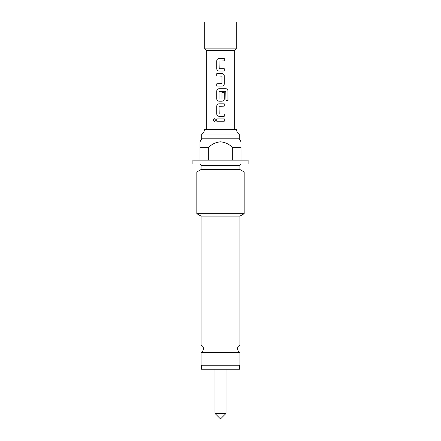 <?xml version="1.0" encoding="UTF-8"?>
<svg xmlns="http://www.w3.org/2000/svg" width="441" height="441" viewBox="0 0 441 441"><rect width="100%" height="100%" fill="white"/><g stroke="black" fill="none" stroke-linecap="round" stroke-linejoin="round"><path stroke-width="0.33" stroke-dasharray="2.21 1.65" d="M214.293 121.496L215.632 120.057L214.293 118.618M239.276 134.086L201.724 134.086M201.09 352.298L239.91 352.298M239.595 369.2L201.405 369.2M214.976 413.426L226.024 413.426M239.91 365.253L201.09 365.253M234.7 129.351L206.3 129.351L234.7 129.351M204.266 129.351L236.734 129.351M239.91 345.066L201.09 345.066M201.09 216.14L239.91 216.14M192.888 164.063L248.112 164.063M201.724 138.816L239.276 138.816M199.988 160.122L232.308 160.122L199.988 160.122L199.988 147.288L208.692 147.288C212.016 144.053 215.952 142.228 220.5 141.826C225.053 142.234 228.989 144.053 232.308 147.288L241.012 147.288L241.012 160.122L232.308 160.122L241.012 160.122M196.829 171.957L244.171 171.957M196.829 213.676L244.171 213.676M201.09 169.493L239.91 169.493M192.888 160.122L248.112 160.122M220.5 164.063L241.486 164.063L220.5 164.063M199.988 142.939L199.988 143.496M208.692 160.122L208.692 147.288M232.308 147.288L232.308 160.122M220.5 365.253L201.405 365.253L220.5 365.253M236.277 22.05L204.723 22.05M236.277 48.874L204.723 48.874M234.7 50.45L206.3 50.45M220.5 369.2L214.976 369.2L220.5 369.2M216.774 118.894L224.26 118.894M224.26 121.214L216.774 121.214M219.05 113.795L224.26 113.949M219.067 113.795L219.05 106.292M219.067 106.292L224.26 106.138M218.912 103.817L224.26 103.817M218.912 116.27L224.26 116.27M218.912 88.74L226.084 88.74M218.912 101.187L222.137 101.187M221.966 92.378L221.983 98.971M221.966 98.971L219.05 98.971M219.067 98.971L219.05 91.469M219.067 91.469L225.798 91.315M225.88 100.647L225.88 91.469M222.115 73.664L216.774 73.664M221.983 76.139L216.774 75.984M221.966 76.139L221.983 83.641M221.966 83.641L216.774 83.796M222.115 86.111L216.774 86.111M219.05 68.559L224.26 68.719M219.067 68.559L219.05 61.062M219.067 61.062L224.26 60.908M218.912 58.587L224.26 58.587M218.912 71.034L224.26 71.034M201.09 165.645L239.91 165.645"/><path stroke-width="0.66" d="M214.293 118.618L213.08 120.057L214.293 121.496M215.577 120.057L214.254 118.618L212.997 120.057L214.26 121.496L215.577 120.057M220.5 134.086L239.276 134.086C237.627 133.232 236.762 131.876 236.685 130.018L236.734 129.351L204.266 129.351L204.315 130.018C204.238 131.876 203.373 133.232 201.724 134.086L220.5 134.086M201.09 352.298L201.09 365.253L239.91 365.253L239.91 352.298L201.09 352.298C202.595 351.565 203.384 350.358 203.461 348.682C203.384 347.012 202.595 345.805 201.09 345.066L239.91 345.066L239.91 216.14L201.09 216.14L196.829 213.676L244.171 213.676L244.171 171.957L196.829 171.957L196.829 213.676M226.024 413.426L214.976 413.426L220.5 418.95L226.024 413.426L226.024 369.2M201.405 365.253L201.405 369.2L239.595 369.2L239.595 365.253M219.205 68.719L219.05 61.062L224.26 60.908L224.26 58.587L218.896 58.587C217.589 58.714 216.884 59.436 216.774 60.753L216.774 68.873C216.884 70.191 217.595 70.913 218.896 71.034L224.26 71.034L224.26 68.719L219.205 68.719M224.26 75.83C224.144 74.507 223.438 73.785 222.137 73.664L216.774 73.664L216.774 75.984L221.983 76.139L221.983 83.641L216.774 83.796L216.774 86.111L222.137 86.111C223.438 85.989 224.149 85.267 224.26 83.95L224.215 75.83C224.105 74.507 223.405 73.785 222.115 73.664M228.003 90.907C227.909 89.584 227.269 88.861 226.084 88.74L218.896 88.74C217.589 88.867 216.884 89.589 216.774 90.907L216.774 99.027C216.884 100.344 217.595 101.066 218.896 101.187L222.137 101.187C223.438 101.066 224.149 100.344 224.26 99.027L224.26 92.378L221.983 92.378L221.983 98.971L219.05 98.971L219.05 91.469L225.798 91.315L225.941 100.647L228.003 100.647L227.92 90.907C227.832 89.584 227.198 88.867 226.018 88.74M219.205 113.949L219.05 106.292L224.26 106.138L224.26 103.817L218.896 103.817C217.589 103.944 216.884 104.666 216.774 105.983L216.774 114.103C216.884 115.426 217.595 116.143 218.896 116.27L224.26 116.27L224.26 113.949L219.205 113.949M216.774 118.894L216.774 121.214L224.26 121.214L224.26 118.894L216.774 118.894M234.7 129.351L234.7 50.45L236.277 48.874L236.277 22.05L204.723 22.05L204.723 48.874L236.277 48.874M206.3 129.351L206.3 50.45L234.7 50.45M206.3 50.45L204.723 48.874M239.276 134.086L239.276 138.816L201.724 138.816L199.988 141.826L199.988 142.939M241.012 160.122L241.012 147.288C241.012 140.304 241.012 140.304 241.012 147.288C241.012 140.304 241.012 140.304 241.012 147.288L232.308 147.288C228.989 144.053 225.053 142.234 220.5 141.826C215.952 142.228 212.016 144.053 208.692 147.288L199.988 147.288C199.988 140.31 199.988 140.31 199.988 147.288L199.988 143.496M199.514 164.063C200.479 164.168 201.008 164.691 201.09 165.645L239.91 165.645L239.91 169.493L201.09 169.493L196.829 171.957M248.112 160.122L192.888 160.122L192.888 164.063L248.112 164.063L248.112 160.122M199.988 160.122L199.988 147.288M232.308 160.122L232.308 147.288M208.692 147.288L208.692 160.122M216.812 118.894L216.812 121.214M224.215 121.214L224.215 118.894M224.215 106.138L224.215 103.817M218.912 103.817C217.622 103.944 216.922 104.666 216.812 105.983L216.774 105.983M216.812 105.983L216.774 114.103M216.812 114.103C216.922 115.421 217.622 116.143 218.912 116.27M224.215 116.27L224.215 113.949M225.941 100.647L227.92 100.647L227.92 90.907M218.912 88.74C217.622 88.867 216.922 89.589 216.812 90.907L216.774 90.907M216.812 90.907L216.774 99.027M216.812 99.027C216.922 100.344 217.622 101.066 218.912 101.187M222.115 101.187C223.405 101.066 224.105 100.344 224.215 99.027L224.26 99.027M224.215 99.027L224.215 92.378L221.983 92.378M222.115 86.111C223.405 85.989 224.105 85.267 224.215 83.95L224.26 83.95M224.215 83.95L224.215 75.83M216.812 73.664L216.812 75.984M216.812 83.796L216.812 86.111M224.215 60.908L224.215 58.587M218.912 58.587C217.622 58.714 216.922 59.436 216.812 60.753L216.774 60.753M216.812 60.753L216.774 68.873M216.812 68.873C216.922 70.191 217.622 70.913 218.912 71.034M224.215 71.034L224.215 68.719M239.91 352.298C238.405 351.565 237.616 350.358 237.539 348.682C237.616 347.012 238.405 345.805 239.91 345.066M239.276 138.816L241.012 141.826M239.91 216.14L244.171 213.676M239.91 169.493L244.171 171.957M201.09 165.645L201.09 169.493M201.724 134.086L201.724 138.816M239.91 165.645C239.992 164.691 240.521 164.168 241.486 164.063M201.09 345.066L201.09 216.14M214.976 369.2L214.976 413.426"/></g></svg>
